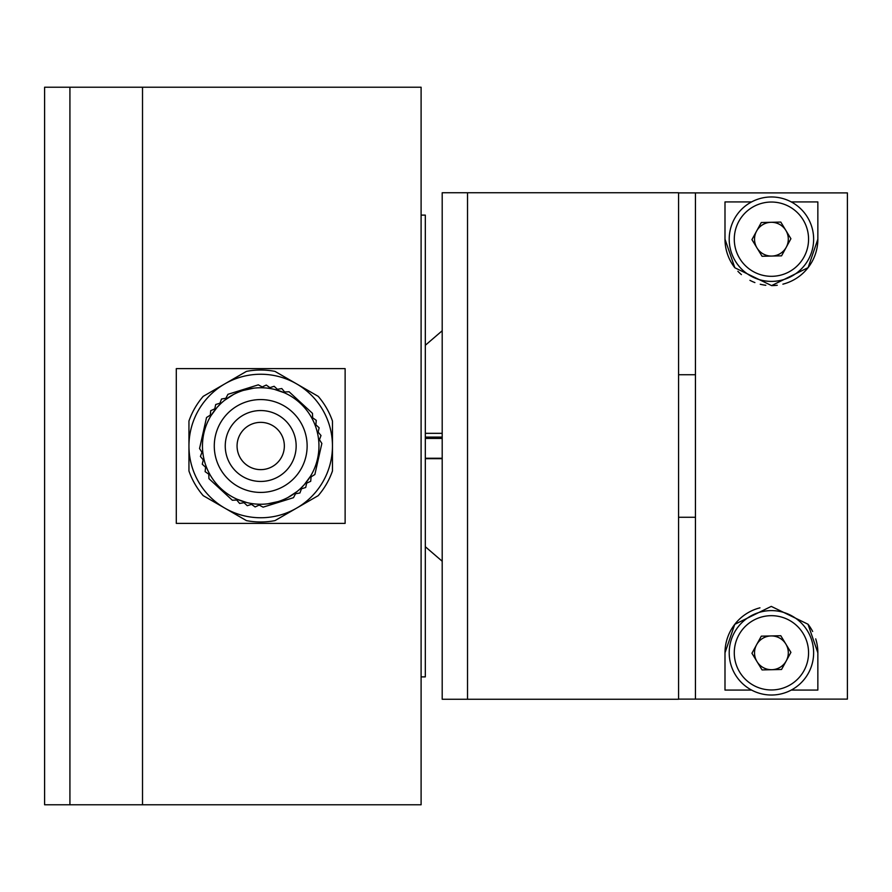 <?xml version="1.0" encoding="UTF-8"?>
<svg xmlns="http://www.w3.org/2000/svg" width="892" height="892" viewBox="0 0 892 892"><rect width="100%" height="100%" fill="white"/><g stroke="black" fill="none" stroke-linecap="round" stroke-linejoin="round"><path stroke-width="1.34" d="M421.102 676.883L425.317 676.883L425.317 215.117L421.102 215.117M142.519 87.226L142.519 804.774L142.519 87.226L69.922 87.226L69.922 804.774L69.922 87.226L44.6 87.226L44.6 804.774L421.102 804.774L421.102 87.226L142.519 87.226M345.126 368.63L345.126 523.37L176.293 523.37L176.293 368.63L345.126 368.63M224.829 383.861A71.75 71.75 0 0 0 224.829 508.139A71.75 71.75 0 0 0 332.46 446A71.75 71.75 0 0 0 224.829 383.861L246.46 371.373A75.976 75.976 0 0 1 274.959 371.373L318.21 396.349A75.976 75.976 0 0 1 332.46 421.024L332.46 470.976A75.976 75.976 0 0 1 318.21 495.651L274.959 520.627A75.976 75.976 0 0 1 246.46 520.627L203.209 495.651A75.976 75.976 0 0 1 188.948 470.976L188.948 421.024A75.976 75.976 0 0 1 203.209 396.349L224.829 383.861M310.706 481.301L311.096 476.863L314.865 474.499L321.856 443.458L319.459 439.7L321.008 435.53L318.143 432.118L319.135 427.781L315.857 424.782L316.27 420.344L312.635 417.791L312.468 413.342L289.075 391.766L284.626 391.967L281.794 388.544L277.412 389.313L274.145 386.292L269.897 387.63L266.273 385.054L262.237 386.927L258.312 384.842L227.928 394.32L225.877 398.267L221.495 399.014L219.967 403.195L215.719 404.511L214.749 408.848L210.713 410.699L210.311 415.137L206.543 417.501L199.552 448.542L201.949 452.3L200.41 456.47L203.264 459.882L202.272 464.219L205.561 467.218L205.138 471.656L208.784 474.209L208.94 478.658L232.333 500.234L236.781 500.033L239.625 503.456L244.007 502.687L247.262 505.708L251.511 504.37L255.134 506.946L259.171 505.073L263.107 507.158L293.49 497.68L295.542 493.733L299.924 492.986L301.44 488.805L305.7 487.489L306.658 483.152L310.706 481.301M253.384 388.21L254.421 388.098M274.68 389.458L284.436 392.803A58.248 58.248 0 0 0 210.947 415.717A58.248 58.248 0 0 0 264.679 504.114L266.998 503.902M265.738 504.025A58.248 58.248 0 0 0 278.036 501.605L267.633 503.835M268.024 503.79L264.679 504.114M236.971 499.197L246.727 502.542M287.938 497.491L296.791 491.726M300.771 488.281L304.373 484.557M304.373 484.546L310.461 476.283A58.248 58.248 0 0 0 252.837 388.288A58.248 58.248 0 0 0 249.258 503.11A58.248 58.248 0 0 0 284.436 392.803M253.774 388.165L243.36 390.395M233.47 394.509L224.628 400.274M220.636 403.719L217.046 407.443M217.046 407.454L210.947 415.717M305.031 432.185A46.429 46.429 0 0 0 226.579 414.524A46.429 46.429 0 0 0 250.507 491.291A46.429 46.429 0 0 0 305.031 432.185M294.55 435.452A35.457 35.457 0 0 1 252.915 480.587A35.457 35.457 0 0 1 234.641 421.961A35.457 35.457 0 0 1 294.55 435.452M283.277 438.964A23.638 23.638 0 0 0 243.326 429.977A23.638 23.638 0 0 0 255.513 469.058A23.638 23.638 0 0 0 283.277 438.964M467.531 699.25L467.531 192.75L442.198 192.75L442.198 699.25L467.531 699.25L467.531 192.75L678.567 192.75L678.567 699.25L467.531 699.25M695.448 374.74L678.567 374.74M678.567 517.26L695.448 517.26M678.567 192.895L695.448 192.895L695.448 699.105L678.567 699.105M695.448 699.105L847.4 699.105L847.4 192.895L695.448 192.895M791.26 201.927L817.852 201.927L817.852 239.179L808.107 267.645L771.58 285.607L734.841 267.767L724.995 239.179L724.995 201.927L751.588 201.927M751.588 690.073L724.995 690.073L724.995 652.821L734.74 624.355L771.268 606.393L808.007 624.233L817.852 652.821L817.852 690.073L791.26 690.073M817.852 652.821A46.429 46.429 0 0 0 815.712 638.862M812.668 631.491A46.429 46.429 0 0 0 808.007 624.233M759.962 607.831A46.429 46.429 0 0 0 724.995 652.821M724.995 239.179A46.429 46.429 0 0 0 734.841 267.767M737.885 271.279A46.429 46.429 0 0 0 741.408 274.602M749.949 280.344A46.429 46.429 0 0 0 754.9 282.574M760.24 284.247A46.429 46.429 0 0 0 765.827 285.273M771.58 285.607A46.429 46.429 0 0 0 777.278 285.239M782.886 284.169A46.429 46.429 0 0 0 817.852 239.179M761.3 636.163L780.79 635.717L790.914 652.375L781.559 669.479L762.069 669.925L751.934 653.267L761.3 636.163M807.483 630.889A42.203 42.203 0 0 1 772.383 695.013A42.203 42.203 0 0 1 734.395 632.551A42.203 42.203 0 0 1 807.483 630.889M786.231 660.927A16.881 16.881 0 0 0 771.045 635.94A16.881 16.881 0 0 0 756.996 661.596A16.881 16.881 0 0 0 786.231 660.927M442.198 438.429L425.317 438.429M425.317 458.254L442.198 458.254M442.198 458.577L425.317 458.577M425.317 437.113L442.198 437.113M761.3 222.521L780.79 222.075L790.914 238.733L781.559 255.837L762.069 256.283L751.934 239.625L761.3 222.521M807.483 217.247A42.203 42.203 0 0 1 772.383 281.381A42.203 42.203 0 0 1 734.395 218.919A42.203 42.203 0 0 1 807.483 217.247M786.231 247.285A16.881 16.881 0 0 0 771.045 222.298A16.881 16.881 0 0 0 756.996 247.954A16.881 16.881 0 0 0 786.231 247.285M803.157 633.521A37.141 37.141 0 0 0 738.844 634.981A37.141 37.141 0 0 0 772.271 689.951A37.141 37.141 0 0 0 803.157 633.521M803.157 219.878A37.141 37.141 0 0 0 738.844 221.35A37.141 37.141 0 0 0 772.271 276.308A37.141 37.141 0 0 0 803.157 219.878M442.198 330.754L425.317 345.271M425.317 546.729L442.198 561.246M442.198 433.334L425.317 433.334M442.198 458.666L425.317 458.666"/></g></svg>
